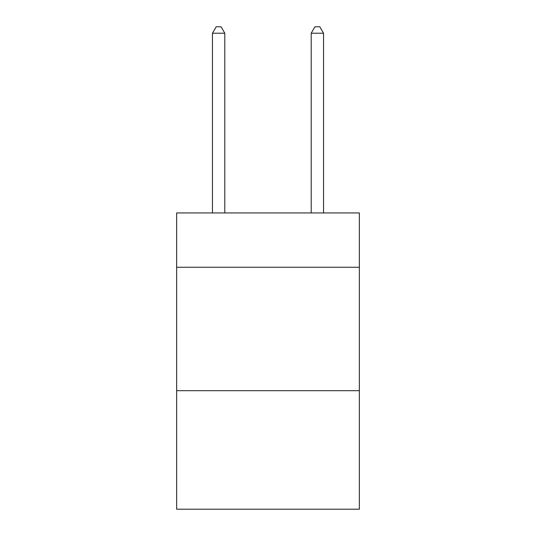 <?xml version="1.0" encoding="UTF-8"?>
<svg xmlns="http://www.w3.org/2000/svg" width="536" height="536" viewBox="0 0 536 536"><rect width="100%" height="100%" fill="white"/><g stroke="black" fill="none" stroke-linecap="round" stroke-linejoin="round"><path stroke-width="0.8" d="M359.348 267.256L359.348 212.946L176.652 212.946L176.652 267.256L359.348 267.256L359.348 509.2L176.652 509.2L176.652 267.256M359.348 390.697L176.652 390.697M224.798 212.946L224.798 33.219L212.45 33.219L212.45 212.946M212.45 33.219L216.155 26.8L221.093 26.8L224.798 33.219M323.55 212.946L323.55 33.219L311.202 33.219L311.202 212.946M311.202 33.219L314.907 26.8L319.845 26.8L323.55 33.219"/></g></svg>
